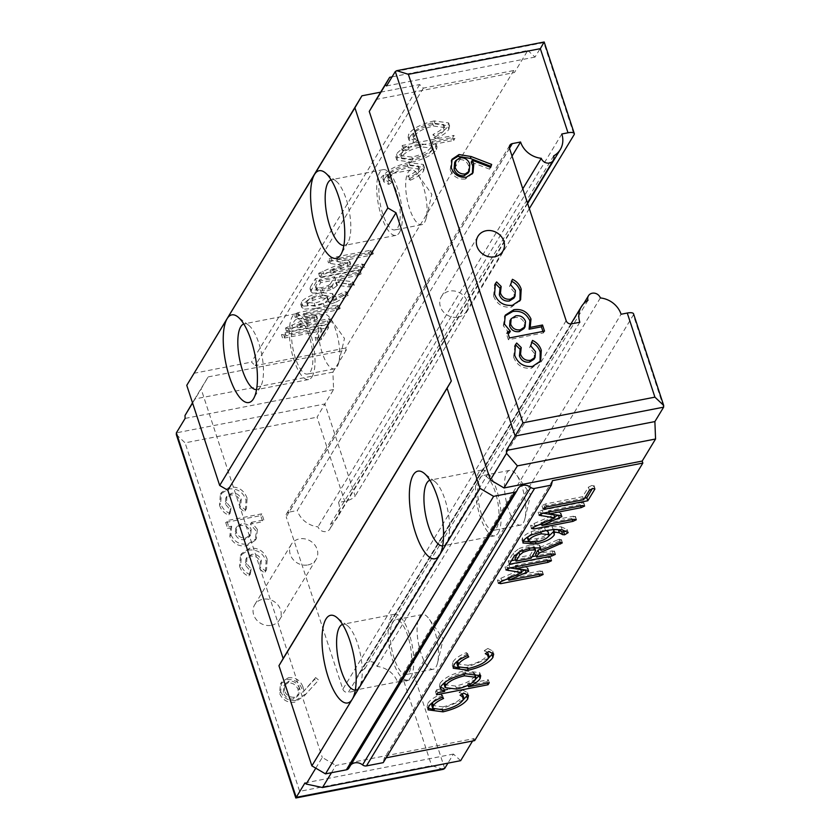 <?xml version="1.0" encoding="UTF-8"?>
<svg xmlns="http://www.w3.org/2000/svg" width="840" height="840" viewBox="0 0 840 840"><rect width="100%" height="100%" fill="white"/><g stroke="black" fill="none" stroke-linecap="round" stroke-linejoin="round"><path stroke-width="0.63" stroke-dasharray="4.2 3.15" d="M553.665 155.904L330.372 524.412A6.699 5.901 -148.8 0 1 329.889 529.011A6.699 5.901 -148.8 0 1 326.13 531.542A6.699 5.901 -148.8 0 1 318.003 526.817A22.323 19.688 -148.8 0 1 297.286 510.521L512.043 156.093M523.351 522.764A27.909 9.44 -101 0 0 524.937 518.595A27.909 9.44 -101 0 0 516.411 474.705A27.909 9.44 -101 0 0 509.796 470.337A27.909 9.44 -101 0 0 506.898 472.689A27.909 9.44 -101 0 0 506.951 504.368A27.909 9.44 -101 0 0 520.454 525.126A27.909 9.44 -101 0 0 523.351 522.764M496.545 527.982A27.909 9.44 -101 0 0 496.493 496.304A27.909 9.44 -101 0 0 482.99 475.545A27.909 9.44 -101 0 0 480.081 477.907A27.909 9.44 -101 0 0 480.144 509.586A27.909 9.44 -101 0 0 493.647 530.334A27.909 9.44 -101 0 0 496.545 527.982M442.659 545.905A33.485 11.329 -101 0 0 443.153 545.843A33.485 11.329 -101 0 0 446.639 543.008A33.485 11.329 -101 0 0 446.733 542.861A33.485 11.329 -101 0 0 447.888 510.804A33.485 11.329 -101 0 0 434.805 481.519A33.485 11.329 -101 0 0 430.374 480.102A33.485 11.329 -101 0 0 429.891 480.228M498.194 532.98A33.485 11.329 -101 0 0 498.131 494.981A33.485 11.329 -101 0 0 481.929 470.075A33.485 11.329 -101 0 0 478.443 472.899A33.485 11.329 -101 0 0 478.506 510.909A33.485 11.329 -101 0 0 494.707 535.815A33.485 11.329 -101 0 0 498.194 532.98M436.002 666.928A27.909 9.44 -101 0 0 437.588 662.76A27.909 9.44 -101 0 0 429.051 618.87A27.909 9.44 -101 0 0 422.447 614.502A27.909 9.44 -101 0 0 419.538 616.854A27.909 9.44 -101 0 0 419.601 648.533A27.909 9.44 -101 0 0 433.104 669.28A27.909 9.44 -101 0 0 436.002 666.928M409.195 672.137A27.909 9.44 -101 0 0 409.143 640.469A27.909 9.44 -101 0 0 395.64 619.71A27.909 9.44 -101 0 0 392.731 622.073A27.909 9.44 -101 0 0 392.784 653.74A27.909 9.44 -101 0 0 406.298 674.499A27.909 9.44 -101 0 0 409.195 672.137M355.31 690.06A33.485 11.329 -101 0 0 355.803 689.997A33.485 11.329 -101 0 0 359.289 687.173A33.485 11.329 -101 0 0 359.383 687.025A33.485 11.329 -101 0 0 360.538 654.969A33.485 11.329 -101 0 0 347.456 625.684A33.485 11.329 -101 0 0 343.024 624.256A33.485 11.329 -101 0 0 342.542 624.383M410.844 677.145A33.485 11.329 -101 0 0 410.781 639.135A33.485 11.329 -101 0 0 394.569 614.229A33.485 11.329 -101 0 0 391.094 617.064A33.485 11.329 -101 0 0 391.156 655.074A33.485 11.329 -101 0 0 407.358 679.98A33.485 11.329 -101 0 0 410.844 677.145M424.578 222.338A27.909 9.44 -101 0 0 426.163 218.169A27.909 9.44 -101 0 0 417.627 174.279A27.909 9.44 -101 0 0 411.022 169.911A27.909 9.44 -101 0 0 408.114 172.274A27.909 9.44 -101 0 0 408.177 203.941A27.909 9.44 -101 0 0 421.68 224.7A27.909 9.44 -101 0 0 424.578 222.338M397.772 227.556A27.909 9.44 -101 0 0 397.719 195.878A27.909 9.44 -101 0 0 384.216 175.13A27.909 9.44 -101 0 0 381.308 177.482A27.909 9.44 -101 0 0 381.37 209.16A27.909 9.44 -101 0 0 394.874 229.908A27.909 9.44 -101 0 0 397.772 227.556M343.885 245.48A33.485 11.329 -101 0 0 344.379 245.417A33.485 11.329 -101 0 0 347.865 242.592A33.485 11.329 -101 0 0 347.959 242.434A33.485 11.329 -101 0 0 349.115 210.378A33.485 11.329 -101 0 0 336.031 181.094A33.485 11.329 -101 0 0 331.601 179.676A33.485 11.329 -101 0 0 331.118 179.802M399.42 232.565A33.485 11.329 -101 0 0 399.357 194.554A33.485 11.329 -101 0 0 383.156 169.649A33.485 11.329 -101 0 0 379.669 172.473A33.485 11.329 -101 0 0 379.733 210.483A33.485 11.329 -101 0 0 395.934 235.389A33.485 11.329 -101 0 0 399.42 232.565M337.229 366.503A27.909 9.44 -101 0 0 338.814 362.334A27.909 9.44 -101 0 0 330.278 318.444A27.909 9.44 -101 0 0 323.673 314.076A27.909 9.44 -101 0 0 320.764 316.428A27.909 9.44 -101 0 0 320.828 348.106A27.909 9.44 -101 0 0 334.331 368.865A27.909 9.44 -101 0 0 337.229 366.503M310.422 371.721A27.909 9.44 -101 0 0 310.369 340.043A27.909 9.44 -101 0 0 296.867 319.284A27.909 9.44 -101 0 0 293.958 321.647A27.909 9.44 -101 0 0 294.01 353.325A27.909 9.44 -101 0 0 307.524 374.073A27.909 9.44 -101 0 0 310.422 371.721M256.536 389.644A33.485 11.329 -101 0 0 257.029 389.582A33.485 11.329 -101 0 0 260.516 386.747A33.485 11.329 -101 0 0 260.61 386.6A33.485 11.329 -101 0 0 261.765 354.543A33.485 11.329 -101 0 0 248.672 325.258A33.485 11.329 -101 0 0 244.251 323.841A33.485 11.329 -101 0 0 243.768 323.967M312.07 376.719A33.485 11.329 -101 0 0 312.007 338.719A33.485 11.329 -101 0 0 295.796 313.814A33.485 11.329 -101 0 0 292.32 316.638A33.485 11.329 -101 0 0 292.383 354.648A33.485 11.329 -101 0 0 308.584 379.554A33.485 11.329 -101 0 0 312.07 376.719M271.394 625.296A14.511 12.789 31.2 0 0 279.52 619.794A14.511 12.789 31.2 0 0 277.925 604.968A14.511 12.789 31.2 0 0 262.836 599.256A14.511 12.789 31.2 0 0 254.698 604.758A14.511 12.789 31.2 0 0 256.305 619.584A14.511 12.789 31.2 0 0 271.394 625.296M307.976 564.932A14.511 12.789 31.2 0 0 316.103 559.429A14.511 12.789 31.2 0 0 314.506 544.603A14.511 12.789 31.2 0 0 299.407 538.892A14.511 12.789 31.2 0 0 291.281 544.394A14.511 12.789 31.2 0 0 292.877 559.22A14.511 12.789 31.2 0 0 307.976 564.932M458.105 317.153A14.511 12.789 31.2 0 0 466.231 311.651A14.511 12.789 31.2 0 0 464.636 296.825A14.511 12.789 31.2 0 0 449.547 291.113A14.511 12.789 31.2 0 0 441.409 296.615A14.511 12.789 31.2 0 0 443.016 311.441A14.511 12.789 31.2 0 0 458.105 317.153M392.07 76.86L527.814 50.463L514.437 72.534L376.278 99.404M331.485 772.706L335.874 765.461L474.033 738.591L474.695 740.597M472.574 741.006L474.033 738.591M315.777 768.17L322.266 757.449L335.874 765.461M444.696 768.474L414.404 676.347A8.925 2.94 -18.2 0 1 403.977 681.555L397.793 682.752L621.075 314.244M561.813 133.99L338.52 502.499L344.715 501.302A8.925 2.94 161.8 0 0 355.142 496.094L324.849 403.956L317.058 417.175L344.715 501.302M338.52 502.499A22.323 19.688 -148.8 0 1 336.998 518.081A22.323 19.688 -148.8 0 1 330.372 524.412M509.481 148.302L289.034 512.127L297.286 510.521M289.034 512.127A4.463 3.938 31.2 0 0 286.534 513.817A4.463 3.938 31.2 0 0 286.23 516.936L509.513 148.417M566.15 320.659L342.856 689.178L286.23 516.936M342.856 689.178A4.463 3.938 31.2 0 0 348.296 692.38L571.589 323.862M579.831 322.256L356.548 690.774L348.296 692.38M356.548 690.774A22.323 19.688 -148.8 0 1 358.071 675.192A22.323 19.688 -148.8 0 1 364.697 668.861A6.699 5.901 -148.8 0 1 365.18 664.272A6.699 5.901 -148.8 0 1 371.459 661.731A6.699 5.901 -148.8 0 1 377.076 666.456A22.323 19.688 -148.8 0 1 397.793 682.752M239.642 566.37C241.143 571.032 244.262 574.392 248.987 576.44L250.194 570.822L245.49 565.257L245.879 559.188L250.53 556.164C255.255 555.618 258.489 557.571 260.211 562.044L259.591 568.859L264.505 572.953L265.43 571.62L266.102 561.025C263.004 552.899 257.124 549.245 248.483 550.063L240.492 555.376L239.642 566.37L240.734 564.564C242.235 569.236 245.353 572.586 250.078 574.634L248.987 576.44M250.078 574.634L251.286 569.016L246.582 563.451L246.971 557.393L251.622 554.369C256.347 553.812 259.581 555.765 261.303 560.238L260.957 566.622L259.591 568.859L260.684 567.053L265.598 571.148L264.505 572.953M219.544 505.26C221.056 509.922 224.175 513.282 228.9 515.319L230.097 509.702L225.404 504.147L225.792 498.078L230.433 495.054C235.168 494.498 238.392 496.461 240.125 500.923L239.495 507.749L244.409 511.844L245.343 510.51L246.005 499.916C242.907 491.788 237.038 488.135 228.396 488.954L220.395 494.267L219.544 505.26L220.637 503.454C222.149 508.116 225.267 511.476 229.992 513.524L228.9 515.319M229.992 513.524L231.189 507.906L226.496 502.341L226.884 496.272L231.525 493.248C236.261 492.702 239.484 494.655 241.216 499.128L240.859 505.512L239.495 507.749L240.587 505.943L245.501 510.038L244.409 511.844M225.677 522.448L227.692 528.559L230.58 528.003L229.845 536.55C233.268 543.869 238.991 546.924 247.002 545.706L255.287 540.309L256.295 531.216L250.415 524.139L262.741 521.745L260.736 515.634L225.677 522.448L226.769 520.653L228.785 526.764L227.692 528.559M304.185 695.972L317.247 681.618L314.548 679.392L302.757 692.349L301.791 688.506C299.082 681.923 294.2 678.951 287.165 679.602L280.403 684.065L279.573 693.284C282.408 699.972 287.438 702.965 294.651 702.24L304.185 695.972L317.247 681.618M529.316 208.635L355.142 496.094M380.667 92.159L419.664 84.567L423.36 88.116L513.776 70.529L514.437 72.534M552.426 480.669L384.279 758.184L383.219 762.647M386.148 757.817L384.279 758.184M285.526 328.031L286.44 331.359L285.526 328.031L288.131 328.524L327.432 320.88L330.95 318.854L331.832 322.287L330.844 319.284L328.734 318.759L296.909 324.954L313.824 317.667L316.649 315.483L317.541 318.938L315.609 315.01L303.629 313.383L335.78 307.135L339.276 305.109L340.147 308.553L339.161 305.55L337.06 305.014L298.053 312.606L294.431 314.296L295.334 317.656L294.431 314.296L309.561 317.331L285.526 328.031M310.443 286.902L310.034 288.792L311.546 290.073L320.334 289.853L332.031 285.81L336.452 282.345L349.786 284.119L353.178 282.429L352.527 281.788L337.754 279.709L340.158 275.741L356.717 272.517L360.255 270.491L361.137 273.924L360.15 270.921L357.945 270.417L315.42 278.681L310.443 286.902L311.43 289.905L311.02 291.795L312.532 293.087L311.546 290.073M312.532 293.087L321.321 292.856L333.029 288.813L337.439 285.348L350.774 287.123L354.165 285.432L352.527 281.788L353.514 284.792L338.741 282.713L337.754 279.709M408.954 162.509C396.123 165.553 387.66 169.901 383.565 175.581L382.904 178.92L387.828 181.398L391.262 179.235L387.681 177.198L388.28 174.531C391.293 170.247 397.645 166.94 407.316 164.619L418.593 166.162L418.016 168.756C416.493 171.213 413.081 173.639 407.788 176.022L409.3 177.219C416.346 174.174 420.808 171.045 422.667 167.832L423.413 164.483L408.954 162.509L409.941 165.512C397.11 168.556 388.647 172.914 384.552 178.584L383.565 175.581M434.154 120.929C421.312 123.963 412.85 128.321 408.765 133.99L408.104 137.34L413.028 139.808L416.462 137.655L412.881 135.608L413.48 132.941C416.493 128.667 422.846 125.36 432.516 123.029L443.793 124.572L443.216 127.176C441.693 129.633 438.281 132.048 432.978 134.442L434.501 135.639C441.546 132.594 445.998 129.455 447.856 126.242L448.613 122.903L434.154 120.929L435.141 123.931C422.31 126.966 413.837 131.323 409.752 136.994L408.765 133.99M513.776 70.529L345.629 348.044L346.29 350.049L208.131 376.919L201.107 388.931L322.266 757.449M423.36 88.116L255.213 365.631L345.629 348.044M452.739 137.434L453.957 135.418L402.413 145.446L401.184 147.462L408.156 146.108C402.056 148.754 398.171 151.463 396.491 154.245L395.861 157.143L410.644 159.128C422.909 156.314 431.183 152.177 435.445 146.727L436.055 143.923L432.033 141.466L452.739 137.434L453.726 140.448L454.955 138.422L453.957 135.418M318.675 273.315L319.589 276.654L318.675 273.315L321.29 273.808L360.581 266.165L364.098 264.138L364.98 267.582L363.993 264.569L361.882 264.054L330.057 270.239L346.983 262.962L349.808 260.767L350.69 264.222L348.757 260.295L336.777 258.678L368.928 252.42L372.425 250.404L373.296 253.848L372.309 250.845L370.209 250.309L331.202 257.891L327.579 259.591L328.482 262.952L327.579 259.591L342.709 262.615L318.675 273.315M303.681 306.117L315.137 305.319L323.306 303.303L335.055 299.072L347.308 291.879L348.222 295.229L347.235 292.226L345.051 291.648L328.188 299.764L332.062 296.142L332.693 293.601L321.416 292.677C311.735 294.588 305.036 297.685 301.319 301.969L300.741 304.416L303.681 306.117L304.668 309.12L316.123 308.322L315.137 305.319M315.137 337.281L315.987 340.82L315.137 337.281L317.111 337.953L320.565 336.252L327.642 324.566L285.149 332.829L281.526 334.877L282.513 337.88L281.631 334.457L283.878 334.95L320.911 327.747L315.137 337.281M527.814 50.463L535.038 57.068L544.183 42M346.29 350.049L332.913 372.12L333.585 389.54L324.849 403.956L176.379 432.831M414.404 676.347L633.328 315.042L663.621 407.169M460.656 760.673L453.432 754.058L447.93 763.14M419.664 84.567L251.517 362.082L255.213 365.631M193.778 373.317L251.517 362.082M517.314 489.983L349.156 767.498A8.925 7.875 -148.8 0 1 349.755 766.238A8.925 7.875 -148.8 0 1 350.816 764.894M349.156 767.498A4.463 3.938 -148.8 0 1 348.863 768.127M409.752 136.994L409.091 140.343L414.015 142.821L413.028 139.808M414.015 142.821L417.449 140.658L416.462 137.655M417.449 140.658L413.868 138.611L414.467 135.954L413.48 132.941M414.467 135.954C417.48 131.67 423.832 128.363 433.503 126.032L432.516 123.029M433.503 126.032L444.78 127.575L444.203 130.179L443.216 127.176M444.203 130.179C442.68 132.636 439.268 135.051 433.965 137.445L432.978 134.442M433.965 137.445L435.488 138.642L434.501 135.639M435.488 138.642C442.533 135.597 446.985 132.468 448.844 129.245L447.856 126.242M448.844 129.245L449.6 125.906L435.141 123.931M454.955 138.422L403.399 148.449L402.413 145.446M403.399 148.449L402.171 150.465L401.184 147.462M402.171 150.465L409.143 149.111L408.156 146.108M409.143 149.111C403.043 151.757 399.157 154.466 397.478 157.248L396.491 154.245M397.478 157.248L396.848 160.146L411.632 162.131L410.644 159.128M411.632 162.131C423.895 159.316 432.169 155.179 436.443 149.73L435.445 146.727M436.443 149.73L437.042 146.927L433.02 144.47L432.033 141.466M433.02 144.47L453.726 140.448M431.844 150.581C428.568 154.728 422.257 157.899 412.913 160.104L401.646 158.592L402.119 156.334C405.3 152.135 411.621 148.953 421.092 146.79L432.306 148.271L431.844 150.581L430.857 147.578C427.581 151.725 421.27 154.896 411.915 157.101L400.659 155.589L401.131 153.332C404.313 149.132 410.634 145.95 420.105 143.787L431.319 145.268L430.857 147.578M412.913 160.104L411.915 157.101M402.119 156.334L401.131 153.332M421.092 146.79L420.105 143.787M384.552 178.584L383.891 181.934L388.815 184.401L387.828 181.398M388.815 184.401L392.249 182.238L391.262 179.235M392.249 182.238L388.668 180.201L389.267 177.534L388.28 174.531M389.267 177.534C392.291 173.25 398.632 169.942 408.303 167.622L407.316 164.619M408.303 167.622L419.58 169.166L419.003 171.759L418.016 168.756M419.003 171.759C417.48 174.216 414.068 176.642 408.776 179.025L407.788 176.022M408.776 179.025L410.288 180.222L409.3 177.219M410.288 180.222C417.344 177.177 421.796 174.048 423.654 170.835L422.667 167.832M423.654 170.835L424.41 167.486L409.941 165.512M322.276 276.812L361.568 269.178L364.98 267.582L362.87 267.057L331.044 273.242L350.69 264.222L349.745 263.298L337.764 261.681L369.915 255.423L373.296 253.848L371.196 253.312L332.189 260.894L328.566 262.595L330.341 263.456L343.697 265.618L319.662 276.318L322.276 276.812L321.29 273.808M361.568 269.178L360.581 266.165M362.87 267.057L361.882 264.054M331.044 273.242L330.057 270.239M347.97 265.965L346.983 262.962M349.745 263.298L348.757 260.295M337.764 261.681L336.777 258.678M369.915 255.423L368.928 252.42M371.196 253.312L370.209 250.309M332.189 260.894L331.202 257.891M330.341 263.456L329.354 260.453M343.697 265.618L342.709 262.615M323.768 274.197L322.781 271.194M321.321 292.856L320.334 289.853M333.029 288.813L332.031 285.81M336.924 285.705L335.937 282.702M337.439 285.348L336.452 282.345M349.44 287.06L348.453 284.056M350.774 287.123L349.786 284.119M354.165 285.432L353.514 284.792L354.165 285.432M338.741 282.713L341.145 278.744L340.158 275.741M341.145 278.744L357.704 275.52L356.717 272.517M357.704 275.52L361.137 273.924L358.932 273.42L357.945 270.417M358.932 273.42L316.407 281.683L315.42 278.681M316.407 281.683L311.43 289.905M331.317 287.028L329.06 288.645L322.644 290.735L317.415 290.861L316.586 290.136L320.576 282.744L335.695 279.804L331.317 287.028L330.33 284.025L328.072 285.642L321.657 287.731L316.428 287.858L315.599 287.133L315.861 285.894L319.589 279.741L334.709 276.801L330.33 284.025M329.06 288.645L328.072 285.642M322.644 290.735L321.657 287.731M335.695 279.804L334.709 276.801M320.576 282.744L319.589 279.741M316.848 288.897L315.861 285.894M317.415 290.861L316.428 287.858M316.123 308.322L324.293 306.306L323.306 303.303M324.293 306.306L336.042 302.075L335.055 299.072M336.042 302.075L347.498 295.869L346.51 292.866M347.498 295.869L348.222 295.229L346.038 294.651L345.051 291.648M346.038 294.651L343.403 295.669L342.416 292.667M343.403 295.669L336.745 299.407L335.758 296.405M336.745 299.407L329.175 302.768L328.188 299.764M329.175 302.768L333.05 299.145L332.062 296.142M333.05 299.145L333.68 296.604L322.403 295.68L321.416 292.677M322.403 295.68C312.721 297.591 306.022 300.689 302.306 304.973L301.319 301.969M302.306 304.973L301.728 307.419L304.668 309.12M321.121 297.791L327.989 298.694L327.716 300.017C325.5 302.746 321.321 304.794 315.179 306.169L307.514 305.204L307.839 303.765L312.974 300.29L321.121 297.791L320.135 294.788L327.002 295.691L326.729 297.014C324.513 299.744 320.334 301.791 314.192 303.167L306.526 302.201L306.852 300.762L311.987 297.286L320.135 294.788M327.716 300.017L326.729 297.014M315.179 306.169L314.192 303.167M312.974 300.29L311.987 297.286M307.839 303.765L306.852 300.762M289.128 331.527L328.419 323.883L331.832 322.287L329.721 321.762L297.895 327.957L317.541 318.938L316.596 318.014L304.616 316.386L336.767 310.139L340.147 308.553L338.048 308.018L299.04 315.609L295.418 317.3L297.192 318.171L310.548 320.334L286.514 331.034L289.128 331.527L288.131 328.524M328.419 323.883L327.432 320.88M329.721 321.762L328.734 318.759M297.895 327.957L296.909 324.954M314.811 320.67L313.824 317.667M316.596 318.014L315.609 315.01M304.616 316.386L303.629 313.383M336.767 310.139L335.78 307.135M338.048 308.018L337.06 305.014M299.04 315.609L298.053 312.606M297.192 318.171L296.205 315.168M310.548 320.334L309.561 317.331M290.619 328.902L289.632 325.899M318.098 340.956L321.552 339.255L328.629 327.569L286.135 335.832L282.618 337.47L284.865 337.953L321.899 330.75L316.123 340.284L318.098 340.956L317.111 337.953M321.552 339.255L320.565 336.252M328.629 327.569L327.642 324.566M286.135 335.832L285.149 332.829M284.865 337.953L283.878 334.95M321.899 330.75L320.911 327.747M428.054 708.162L427.088 706.839L427.812 703.479L428.799 706.482M427.812 703.479C429.713 700.266 434.185 697.179 441.21 694.218L442.197 697.231M441.21 694.218L442.596 695.447L443.583 698.45M442.596 695.447C437.231 697.83 433.818 700.255 432.348 702.723M431.76 705.337L442.848 706.892L443.835 709.905M442.848 706.892C452.624 704.561 459.039 701.232 462.105 696.927L463.092 699.93M462.105 696.927L462.661 694.344M462.399 693.829L459.113 692.234L460.1 695.236M459.113 692.234L462.683 690.05L463.669 693.053M462.683 690.05L467.492 692.611L467.502 694.302M463.06 699.972L442.04 708.834L442.47 710.147M442.04 708.834L433.955 709.643M475.64 679.161L467.565 683.75L488.271 679.718L487.043 681.744L487.483 683.067M487.043 681.744L468.111 685.419M467.45 685.556L447.678 689.399M444.245 690.071L435.488 691.772L436.485 694.775M435.488 691.772L436.716 689.745L437.703 692.748M436.716 689.745L443.688 688.391M440.507 687.393L439.457 686.133L440.087 683.225L441.074 686.227M440.087 683.225C444.286 677.796 452.498 673.649 464.719 670.803L465.717 673.806M464.719 670.803L479.745 672.693L479.682 674.384M467.565 683.75L468.058 685.251M488.271 679.718L489.258 682.721M444.192 684.642L455.637 686.07C465.034 683.907 471.314 680.726 474.464 676.525L474.905 674.331M473.519 672.956L463.554 672.808C454.167 675.014 447.888 678.195 444.707 682.343L444.56 682.595M463.554 672.808L463.995 674.163M474.464 676.525L475.451 679.529M455.637 686.07L456.624 689.073M453.254 666.582L452.277 665.249L453.012 661.889L453.999 664.892M453.012 661.889C454.913 658.686 459.375 655.599 466.41 652.638L467.397 655.641M466.41 652.638L467.786 653.867L468.772 656.87M467.786 653.867C462.431 656.25 459.018 658.675 457.548 661.143M456.96 663.758L468.048 665.312L469.035 668.315M468.048 665.312C477.824 662.97 484.239 659.652 487.294 655.347L488.292 658.35M487.294 655.347L487.862 652.764M487.599 652.239L484.312 650.654L485.3 653.657M484.312 650.654L487.882 648.459L488.87 651.462M487.882 648.459L492.692 651.021L492.692 652.712M488.261 658.381L467.24 667.254L467.67 668.556M467.24 667.254L459.155 668.052M509.828 567.913L505.05 566.654L509.04 564.879L510.027 567.882M509.04 564.879L548.331 557.235L549.328 560.238M548.331 557.235L550.462 557.75L551.24 560.091M551.565 560.322L550.578 557.319L547.071 559.346L547.481 560.595M547.071 559.346L515.256 565.53L515.666 566.779M515.256 565.53L526.691 567.294L527.678 570.297M526.691 567.294L528.465 570.497M528.832 570.832L527.846 567.829L525.305 569.929M521.43 571.515L507.875 577.227L508.284 578.476M507.875 577.227L540.025 570.969L541.013 573.972M540.025 570.969L542.147 571.484L542.924 573.836M543.239 574.056L542.251 571.053L538.745 573.09L539.154 574.34M538.745 573.09L508.452 578.981M506.058 579.442L499.737 580.671L500.157 581.952M499.737 580.671L497.469 580.125L498.456 583.128M498.341 583.579L497.469 580.125L500.913 578.246L501.9 581.249M500.913 578.246L520.811 569.615M507.339 567.536L507.675 568.575M505.974 569.972L504.987 566.958L506.037 569.657M511.487 560.669L508.305 561.288L513.282 553.067L519.036 548.551L520.034 551.565M519.036 548.551L529.872 544.971L530.859 547.974M529.872 544.971L539.133 544.94L540.12 547.942M539.133 544.94L540.036 545.916L540.057 547.911M539.816 547.155L540.96 550.379M539.973 547.375L557.54 539.91L558.526 542.913M557.54 539.91L559.325 539.238L560.312 542.241M559.325 539.238L561.288 539.889L562.075 542.294M562.349 542.556L561.361 539.553L559.587 540.992L560.018 542.315M559.587 540.992L540.456 549.108M535.595 554.117L552.153 550.893L553.14 553.896M552.153 550.893L554.305 551.408L555.082 553.76M555.398 553.99L554.411 550.988L550.82 553.014L551.229 554.264M550.82 553.014L536.172 555.87M532.045 556.668L515.603 559.871M508.305 561.288L509.292 564.291M513.282 553.067L514.269 556.07M515.025 558.117L530.145 555.177L534.524 547.942L533.894 546.893L528.623 547.071L522.176 549.224L518.48 552.405M535.51 550.946L534.082 547.46M528.623 547.071L529.043 548.352M530.145 555.177L531.132 558.18M522.176 549.224L522.564 550.41M523.288 541.202L521.955 539.984L522.406 537.999C523.604 535.878 526.502 533.778 531.101 531.699L544.52 527.667L545.517 530.67M544.52 527.667L552.101 526.617L553.087 529.62M552.101 526.617L561.183 526.795L562.17 529.798M561.183 526.795L567.178 529.61L568.166 532.613M565.929 531.038L567.178 529.61L567.998 532.466M556.784 529.452L553.434 528.948L553.644 529.578M553.434 528.948L553.928 530.45M527.531 538.199L529.494 539.238L536.393 538.808C542.031 537.485 545.832 535.584 547.806 533.075L548.793 536.077L535.111 540.918L535.5 542.125M535.111 540.918L528.99 541.758M522.406 537.999L523.394 541.002M531.101 531.699L532.098 534.702M546.221 530.534L540.383 530.796C534.156 532.224 529.946 534.324 527.762 537.096M547.806 533.075L548.111 531.71M540.383 530.796L540.698 531.762M536.393 538.808L537.38 541.811M529.494 539.238L530.481 542.241M542.986 513.208L538.199 511.938L542.188 510.163L543.175 513.167M542.188 510.163L581.49 502.519L582.477 505.523M581.49 502.519L583.611 503.044L584.388 505.386M584.714 505.606L583.726 502.604L580.22 504.63L580.639 505.88M580.22 504.63L548.404 510.825L548.814 512.075M548.404 510.825L559.839 512.589L560.826 515.592M559.839 512.589L561.624 515.781M561.981 516.117L560.994 513.114L558.453 515.225M554.578 516.799L541.023 522.512L541.433 523.772M541.023 522.512L573.174 516.264L574.161 519.267M573.174 516.264L575.295 516.768L576.072 519.131M576.387 519.351L575.4 516.348L571.893 518.375L572.303 519.624M571.893 518.375L541.601 524.265M539.207 524.738L532.885 525.966L533.306 527.236M532.885 525.966L530.618 525.409L531.605 528.413M531.489 528.875L530.618 525.409L534.062 523.53L535.048 526.533M534.062 523.53L553.959 514.899M540.488 512.82L540.824 513.86M539.123 515.256L538.135 512.253L539.186 514.941M584.556 498.194L544.32 506.016L542.094 505.512L545.611 503.906L582.655 496.703L588.43 487.158L591.853 485.447L592.841 488.45M591.853 485.447L593.891 486.077L594.625 488.313M595.014 488.576L594.027 485.572L592.4 488.544M544.32 506.016L544.772 507.392M542.986 508.935L541.989 505.932L543.091 508.515M545.611 503.906L546.599 506.909M582.655 496.703L583.643 499.706M588.43 487.158L589.418 490.161M192.57 403.022L201.107 388.931M332.913 372.12L194.754 398.99L208.131 376.919M194.754 398.99L192.507 402.801M633.559 313.856A8.925 2.94 -18.2 0 1 633.328 315.042M587.99 300.353L364.697 668.861M600.359 297.938L377.076 666.456M522.795 188.822L318.003 526.817M540.089 361.798L531.468 368.225C522.784 368.981 516.831 365.284 513.607 357.116L514.7 355.31M513.607 357.116L514.941 345.681M533.999 359.226L534.387 353.399L535.479 351.593M534.387 353.399L529.62 347.624L530.712 345.828M529.62 347.624L532.508 340.421M531.468 368.225L532.56 366.419M542.945 331.433L543.428 332.923L508.379 339.738L509.471 337.943M508.379 339.738L506.363 333.627L507.455 331.832M506.363 333.627L507.948 333.322M509.25 333.07L503.318 325.815L504.409 324.009M503.318 325.815L504.808 316.06M543.428 332.923L544.52 331.118M523.992 328.577L524.433 323.117C522.553 318.843 519.298 317.006 514.678 317.615L510.069 320.565M514.678 317.615L515.77 315.819M524.433 323.117L525.514 321.31M519.992 300.689L511.371 307.115C502.698 307.87 496.745 304.164 493.521 295.995L494.613 294.2M493.521 295.995L494.844 284.56M513.912 298.116L514.29 292.288L515.382 290.483M514.29 292.288L509.523 286.514L510.615 284.718M509.523 286.514L512.41 279.31M511.371 307.115L512.463 305.308M490.235 167.213L489.562 169.176L490.655 167.381M489.562 169.176L471.188 162.089M472.416 173.67L465.35 179.004L466.442 177.198M465.35 179.004C458.062 179.676 453.022 176.589 450.209 169.743L451.3 167.937M450.209 169.743L451.553 160.167M468.143 173.019L468.709 165.963C466.977 161.343 463.659 159.222 458.776 159.632L454.661 162.435M468.709 165.963L469.802 164.167M458.776 159.632L459.869 157.826M231.189 507.906L230.097 509.702M226.496 502.341L225.404 504.147M231.525 493.248L230.433 495.054M241.216 499.128L240.125 500.923M245.501 510.038L246.435 508.715L247.097 498.11L246.005 499.916M247.097 498.11C243.999 489.993 238.13 486.329 229.488 487.148L228.396 488.954M229.488 487.148L221.487 492.471L220.637 503.454M228.785 526.764L231.672 526.197L230.58 528.003M231.672 526.197L230.937 534.755L229.845 536.55M230.937 534.755C234.36 542.062 240.083 545.118 248.094 543.9L247.002 545.706M248.094 543.9L256.378 538.503L257.387 529.41L256.295 531.216M257.387 529.41L251.507 522.344L250.415 524.139M251.507 522.344L263.834 519.939L262.741 521.745M263.834 519.939L261.828 513.828L260.736 515.634M261.828 513.828L226.769 520.653M251.171 529.41L250.677 534.786L245.994 537.81C241.374 538.419 238.161 536.582 236.345 532.298L236.775 526.774L241.374 523.845C246.057 523.194 249.322 525.053 251.171 529.41L250.078 531.216L249.585 536.592L244.902 539.616C240.282 540.225 237.069 538.377 235.253 534.093L235.683 528.581L240.282 525.651C244.965 525 248.231 526.848 250.078 531.216M245.994 537.81L244.902 539.616M236.345 532.298L235.253 534.093M241.374 523.845L240.282 525.651M251.286 569.016L250.194 570.822M246.582 563.451L245.49 565.257M251.622 554.369L250.53 556.164M261.303 560.238L260.211 562.044M265.598 571.148L266.522 569.825L267.194 559.22L266.102 561.025M267.194 559.22C264.096 551.103 258.216 547.449 249.575 548.258L248.483 550.063M249.575 548.258L241.584 553.581L240.734 564.564M318.339 679.812L315.641 677.586L314.548 679.392M315.641 677.586L302.757 692.349M303.849 690.543L302.883 686.7L301.791 688.506M302.883 686.7C300.174 680.117 295.292 677.145 288.256 677.796L287.165 679.602M288.256 677.796L281.494 682.259L280.665 691.477L279.573 693.284M280.665 691.477C283.5 698.177 288.53 701.159 295.743 700.434L294.651 702.24M295.743 700.434L305.277 694.166M284.413 690.575L285.002 683.886L289.139 681.072C294.147 680.915 297.518 683.246 299.271 688.044L298.893 694.228L294.452 697.242C289.538 697.473 286.188 695.258 284.413 690.575L283.322 692.38L283.909 685.692L288.046 682.868C293.055 682.721 296.436 685.041 298.179 689.84L297.801 696.034L293.36 699.048C288.445 699.279 285.096 697.053 283.322 692.38M289.139 681.072L288.046 682.868M299.271 688.044L298.179 689.84M294.452 697.242L293.36 699.048M304.962 782.933L453.432 754.058M333.585 389.54L185.115 418.415M386.568 85.942L535.038 57.068M176.316 434.553L185.084 442.848L317.058 417.175M296.226 797.349L299.659 791.332L185.084 442.848M443.247 769.325L431.634 765.671L299.659 791.332M403.977 681.555L431.634 765.671M395.304 71.526L543.774 42.651L574.067 134.778M527.447 202.954L329.889 529.011M524.937 518.595L530.618 494.718L516.411 474.705M509.796 470.337L482.99 475.545M481.929 470.075L430.374 480.102M434.805 481.519L423.832 473.036M446.733 542.861L439.74 554.831M437.588 662.76L443.257 638.883L429.051 618.87M422.447 614.502L395.64 619.71M394.569 614.229L343.024 624.256M347.456 625.684L336.483 617.2M359.383 687.025L352.391 698.996M426.163 218.169L431.834 194.292L417.627 174.279M411.022 169.911L384.216 175.13M383.156 169.649L331.601 179.676M336.031 181.094L325.059 172.62M347.959 242.434L340.967 254.405M338.814 362.334L344.484 338.457L330.278 318.444M323.673 314.076L296.867 319.284M295.796 313.814L244.251 323.841M248.672 325.258L237.709 316.774M260.61 386.6L253.617 398.57M316.103 559.429L279.52 619.794M466.231 311.651L502.814 251.286M408.104 137.34L409.091 140.343M412.881 135.608L413.868 138.611M443.793 124.572L444.78 127.575M448.613 122.903L449.6 125.906M395.861 157.143L396.848 160.146M436.055 143.923L437.042 146.927M400.659 155.589L401.646 158.592M431.319 145.268L432.306 148.271M382.904 178.92L383.891 181.934M387.681 177.198L388.668 180.201M418.593 166.162L419.58 169.166M423.413 164.483L424.41 167.486M353.241 282.104L354.228 285.106M310.034 288.792L311.02 291.795M315.599 287.133L316.586 290.136M332.693 293.601L333.68 296.604M300.741 304.416L301.728 307.419M327.002 295.691L327.989 298.694M306.526 302.201L307.514 305.204M468.479 695.615L467.492 692.611M428.075 709.842L427.088 706.839M440.444 689.136L439.457 686.133M480.732 675.696L479.745 672.693M493.679 654.024L492.692 651.021M453.264 668.251L452.277 665.249M541.023 548.919L540.036 545.916M568.271 532.781L567.284 529.778M554.851 532.602L553.865 529.599M522.942 542.986L521.955 539.984M441.409 296.615L477.992 236.24M291.281 544.394L254.698 604.758M308.584 379.554L257.029 389.582M334.331 368.865L307.524 374.073M395.934 235.389L344.379 245.417M421.68 224.7L394.874 229.908M407.358 679.98L355.803 689.997M433.104 669.28L406.298 674.499M494.707 535.815L443.153 545.843M520.454 525.126L493.647 530.334M570.906 323.946L358.071 675.192M583.684 303.66L365.18 664.272M527.615 203.48L336.998 518.081M515.434 344.747L514.343 346.542M540.687 360.906L539.595 362.712M505.312 315.137L504.221 316.932M495.348 283.637L494.256 285.432M520.601 299.796L519.509 301.592M473.015 172.788L471.923 174.594M452.046 159.233L450.954 161.038M225.792 498.078L226.884 496.272M245.343 510.51L246.435 508.715M220.395 494.267L221.487 492.471M255.287 540.309L256.378 538.503M249.585 536.592L250.677 534.786M235.683 528.581L236.775 526.774M245.879 559.188L246.971 557.393M265.43 571.62L266.522 569.825M240.492 555.376L241.584 553.581M280.403 684.065L281.494 682.259M283.909 685.692L285.002 683.886M297.801 696.034L298.893 694.228M286.534 513.817L509.817 145.299M517.913 488.723L349.755 766.238"/><path stroke-width="1.26" d="M529.316 208.635L574.067 134.778A8.925 2.94 161.8 0 0 574.298 133.602A8.925 2.94 161.8 0 0 567.998 132.783L561.813 133.99A22.323 19.688 -148.8 0 1 560.291 149.562A22.323 19.688 -148.8 0 1 553.665 155.904A6.699 5.901 -148.8 0 1 553.172 160.493A6.699 5.901 -148.8 0 1 549.423 163.034A6.699 5.901 -148.8 0 1 541.286 158.309A22.323 19.688 -148.8 0 1 520.569 142.002L512.327 143.609L509.481 148.302M429.891 480.228A33.485 11.329 -101 0 0 426.888 482.927A33.485 11.329 -101 0 0 426.772 520.233A33.485 11.329 -101 0 0 442.659 545.905M514.51 492.303A4.463 3.938 31.2 0 0 517.01 490.613L348.863 768.127A4.463 3.938 -148.8 0 1 346.364 769.818L514.51 492.303L493.626 496.367L480.029 488.355L439.625 555.03A44.646 15.11 -101 0 0 439.74 554.831A44.646 15.11 -101 0 0 441.284 512.085A44.646 15.11 -101 0 0 423.832 473.036A44.646 15.11 -101 0 0 413.28 474.915A44.646 15.11 -101 0 0 415.538 532.99A44.646 15.11 -101 0 0 439.625 555.03L352.275 699.195A44.646 15.11 -101 0 0 352.391 698.996A44.646 15.11 -101 0 0 353.934 656.25A44.646 15.11 -101 0 0 336.483 617.2A44.646 15.11 -101 0 0 325.931 619.08A44.646 15.11 -101 0 0 328.188 677.155A44.646 15.11 -101 0 0 352.275 699.195L311.871 765.87L278.954 665.721L283.164 658.518L227.85 490.277L219.681 485.468L186.764 385.329L361.925 95.802L380.667 92.159M342.542 624.383A33.485 11.329 -101 0 0 339.538 627.091A33.485 11.329 -101 0 0 339.423 664.398A33.485 11.329 -101 0 0 355.31 690.06M331.118 179.802A33.485 11.329 -101 0 0 328.115 182.501A33.485 11.329 -101 0 0 327.999 219.807A33.485 11.329 -101 0 0 343.885 245.48M480.029 488.355L447.101 388.217L451.311 381.003L395.997 212.762L387.839 207.963L354.911 107.814L314.506 174.489A44.646 15.11 -101 0 0 316.764 232.575A44.646 15.11 -101 0 0 340.851 254.604A44.646 15.11 -101 0 0 340.967 254.405A44.646 15.11 -101 0 0 342.51 211.669A44.646 15.11 -101 0 0 325.059 172.62A44.646 15.11 -101 0 0 314.506 174.489L186.764 385.329M243.768 323.967A33.485 11.329 -101 0 0 240.765 326.666A33.485 11.329 -101 0 0 240.65 363.972A33.485 11.329 -101 0 0 256.536 389.644M253.502 398.769A44.646 15.11 -101 0 0 253.617 398.57A44.646 15.11 -101 0 0 255.161 355.824A44.646 15.11 -101 0 0 237.709 316.774A44.646 15.11 -101 0 0 227.157 318.654A44.646 15.11 -101 0 0 229.415 376.73A44.646 15.11 -101 0 0 253.502 398.769M494.687 256.778A14.511 12.789 31.2 0 0 502.814 251.286A14.511 12.789 31.2 0 0 501.218 236.45A14.511 12.789 31.2 0 0 486.119 230.748A14.511 12.789 31.2 0 0 477.992 236.24A14.511 12.789 31.2 0 0 479.588 251.076A14.511 12.789 31.2 0 0 494.687 256.778M346.364 769.818L325.479 773.871L311.871 765.87M493.626 496.367L325.479 773.871M512.327 143.609A4.463 3.938 -148.8 0 0 509.817 145.299A4.463 3.938 -148.8 0 0 509.513 148.417L566.15 320.659A4.463 3.938 -148.8 0 0 571.589 323.862L579.831 322.256A22.323 19.688 -148.8 0 1 581.364 306.684A22.323 19.688 -148.8 0 1 587.99 300.353A6.699 5.901 -148.8 0 1 588.473 295.754A6.699 5.901 -148.8 0 1 594.751 293.213A6.699 5.901 -148.8 0 1 600.359 297.938A22.323 19.688 -148.8 0 1 621.075 314.244L627.26 313.036A8.925 2.94 -18.2 0 1 633.559 313.856L663.684 405.447L663.621 407.169L654.885 421.586L655.557 439.005L517.398 465.875L506.531 453.358L506.415 450.461L515.151 436.044L395.304 71.526L386.568 85.942L385.361 84.84L389.655 77.322L376.278 99.404L369.254 111.426L490.423 479.945L504.021 487.945L642.18 461.076L642.841 463.082L552.426 480.669L551.365 485.132L534.607 488.397L366.461 765.901A4.463 3.938 -148.8 0 1 362.555 764.894L530.712 487.379A4.463 3.938 31.2 0 0 534.607 488.397M389.655 77.322L392.07 76.86M385.361 84.84L369.254 111.426M192.507 402.801L185 415.517L185.115 418.415L176.379 432.831L296.226 797.349L304.962 782.933L306.169 784.035L322.497 787.532L331.485 772.706M322.497 787.532L460.656 760.673L472.574 741.006M306.169 784.035L315.777 768.17M494.613 294.2L495.348 283.637L496.608 281.925L501.144 286.43L500.441 293.034C502.226 297.675 505.586 299.733 510.489 299.197L515.004 296.31L515.382 290.483L510.615 284.718L512.41 279.31C516.873 281.431 519.803 284.739 521.188 289.223L520.601 299.796L512.463 305.308C503.79 306.075 497.837 302.369 494.613 294.2M514.7 355.31L515.434 344.747L516.705 343.035L521.231 347.54L520.538 354.144C522.322 358.796 525.672 360.843 530.586 360.308L535.091 357.42L535.479 351.593L530.712 345.828L532.508 340.421C536.97 342.542 539.889 345.849 541.275 350.332L540.687 360.906L532.56 366.419C523.877 367.185 517.923 363.479 514.7 355.31M509.471 337.943L507.455 331.832L510.342 331.264L504.409 324.009L505.312 315.137L513.86 309.687C521.861 308.627 527.562 311.745 530.985 319.043L530.187 327.411L542.514 325.006L544.52 331.118L509.471 337.943M471.293 156.576L491.663 164.43L490.655 167.381L472.28 160.282L473.802 164.021L473.015 172.788L466.442 177.198C459.155 177.87 454.115 174.783 451.3 167.937L452.046 159.233L459.029 154.549L471.293 156.576L470.201 158.382L490.57 166.236L491.663 164.43M517.01 490.613A4.463 3.938 31.2 0 0 517.314 489.983A8.925 7.875 -148.8 0 1 517.913 488.723A8.925 7.875 -148.8 0 1 530.712 487.379M354.911 107.814L361.925 95.802M539.186 514.941L543.175 513.167L582.477 505.523L584.598 506.048L581.207 507.633L549.392 513.828L560.826 515.592L561.887 516.59L542.01 525.514L574.161 519.267L576.282 519.771L572.88 521.378L533.883 528.969L531.605 528.413L535.048 526.533L554.946 517.902L539.123 515.256M514.269 556.07L520.034 551.565L530.859 547.974L540.12 547.942L541.023 548.919L540.96 550.379L560.312 542.241L562.275 542.903L538.986 553.15L536.582 557.12L553.14 553.896L555.293 554.411L551.807 556.017L509.292 564.291L514.269 556.07M468.227 670.257L453.264 668.251L453.999 664.892C455.899 661.689 460.362 658.602 467.397 655.641L468.772 656.87C463.418 659.253 460.005 661.678 458.535 664.146L457.947 666.76L469.035 668.315C478.81 665.984 485.226 662.655 488.292 658.35L488.849 655.767L485.3 653.657L488.87 651.462L493.679 654.024L492.891 657.478C488.964 663.012 480.743 667.275 468.227 670.257L467.67 668.556M443.026 711.837L428.075 709.842L428.799 706.482C430.7 703.269 435.173 700.182 442.197 697.231L443.583 698.45C438.218 700.833 434.805 703.259 433.335 705.726L432.747 708.351L443.835 709.905C453.611 707.564 460.026 704.246 463.092 699.93L463.649 697.347L460.1 695.236L463.669 693.053L468.479 695.615L467.702 699.058C463.764 704.592 455.543 708.855 443.026 711.837L442.47 710.147M642.841 463.082L474.695 740.597L386.148 757.817M489.258 682.721L488.03 684.747L436.485 694.775L437.703 692.748L444.675 691.394L440.444 689.136L441.074 686.227C445.274 680.799 453.485 676.662 465.717 673.806L480.732 675.696L480.113 678.583C478.338 681.345 474.485 684.065 468.552 686.752L489.258 682.721M506.037 569.657L510.027 567.882L549.328 560.238L551.45 560.752L548.058 562.349L516.243 568.533L527.678 570.297L528.738 571.305L508.862 580.23L541.013 573.972L543.134 574.486L539.731 576.093L500.724 583.674L498.456 583.128L501.9 581.249L521.798 572.618L505.974 569.972M553.644 529.578L554.348 534.839C551.513 538.944 545.433 541.978 536.099 543.921L522.942 542.986L523.394 541.002C524.591 538.881 527.489 536.781 532.098 534.702L545.517 530.67L553.087 529.62L562.17 529.798L568.166 532.613L564.648 534.797L562.695 534.67L559.398 532.865L554.421 531.951L554.851 532.602M589.418 490.161L592.841 488.45L594.877 489.08L587.8 500.756L545.307 509.019L543.091 508.515L546.599 506.909L583.643 499.706L589.418 490.161M655.557 439.005L642.18 461.076M447.93 763.14L444.696 768.474L443.247 769.325L295.817 798L176.316 434.553L176.379 432.831M387.839 207.963L219.681 485.468M395.997 212.762L227.85 490.277M451.311 381.003L283.164 658.518M447.101 388.217L278.954 665.721M551.365 485.132L383.219 762.647L366.461 765.901M350.816 764.894A8.925 7.875 -148.8 0 1 362.555 764.894M432.39 702.671L433.335 705.726M432.348 702.723L431.76 705.337L432.747 708.351M463.649 697.347L462.399 693.829M467.502 694.302L466.715 696.056L467.702 699.058M466.715 696.056L463.06 699.972M433.955 709.643L428.054 708.162M487.483 683.067L488.03 684.747M468.111 685.419L467.45 685.556M447.678 689.399L444.245 690.071M440.507 687.393L443.688 688.391L444.675 691.394M479.682 674.384L479.115 675.581L480.113 678.583M479.115 675.581L475.64 679.161M468.058 685.251L468.552 686.752M463.995 674.163L464.541 675.812C455.154 678.017 448.875 681.198 445.694 685.346L445.179 687.645L456.624 689.073C466.022 686.91 472.3 683.728 475.451 679.529L475.892 677.334L474.905 674.331L473.519 672.956M444.56 682.595L444.192 684.642L445.179 687.645M444.738 682.458L445.694 685.346M475.892 677.334L464.541 675.812M457.59 661.091L458.535 664.146M457.548 661.143L456.96 663.758L457.947 666.76M488.849 655.767L487.599 652.239M492.692 652.712L491.904 654.476L492.891 657.478M491.904 654.476L488.261 658.381M459.155 668.052L453.254 666.582M547.481 560.595L548.058 562.349M515.666 566.779L516.243 568.533M525.305 569.929L526.27 572.891M525.21 569.919L521.43 571.515M508.284 578.476L508.862 580.23M539.154 574.34L539.731 576.093M508.452 578.981L506.058 579.442M500.157 581.952L500.724 583.674M509.828 567.913L520.811 569.615L521.798 572.618M507.675 568.575L508.326 570.538M540.057 547.911L540.803 550.158M560.018 542.315L560.574 543.995M540.456 549.108L537.999 550.148L538.986 553.15M537.999 550.148L535.595 554.117L536.582 557.12M551.229 554.264L551.807 556.017M536.172 555.87L532.045 556.668M515.603 559.871L511.487 560.669M534.524 547.942L533.894 546.893M518.48 552.405L515.025 558.117L516.012 561.12L531.132 558.18L535.51 550.946L534.881 549.896L529.61 550.085L523.163 552.226L519.74 554.967L516.012 561.12M534.082 547.46L535.51 550.946M529.043 548.352L529.61 550.085M518.837 552.206L519.74 554.967M522.564 550.41L523.163 552.226M565.929 531.038L563.661 531.793L564.648 534.797M563.661 531.793L561.708 531.668L562.695 534.67M561.708 531.668L558.411 529.861L559.398 532.865M558.411 529.861L556.784 529.452M553.928 530.45L553.361 531.836L554.348 534.839M553.361 531.836L548.803 536.067L549.098 534.712L541.37 533.799C535.143 535.238 530.933 537.327 528.749 540.099L528.518 541.202L530.481 542.241L537.38 541.811C543.018 540.498 546.819 538.587 548.793 536.077M535.5 542.125L536.099 543.921M528.99 541.758L523.288 541.202M527.93 536.844L527.531 538.199L528.518 541.202M549.098 534.712L548.111 531.71L546.221 530.534M540.698 531.762L541.37 533.799M527.762 537.096L528.749 540.099M580.639 505.88L581.207 507.633M548.814 512.075L549.392 513.828M558.453 515.225L559.419 518.175M558.359 515.214L554.578 516.799M541.433 523.772L542.01 525.514M572.303 519.624L572.88 521.378M541.601 524.265L539.207 524.738M533.306 527.236L533.883 528.969M542.986 513.208L553.959 514.899L554.946 517.902M540.824 513.86L541.475 515.823M592.4 488.544L586.813 497.753L587.8 500.756M586.813 497.753L584.556 498.194M544.772 507.392L545.307 509.019M517.398 465.875L504.021 487.945M506.531 453.358L490.423 479.945M185 415.517L192.57 403.022M512.043 156.093L520.569 142.002M541.286 158.309L522.795 188.822M514.941 345.681L516.705 343.035M515.613 344.841L520.139 349.335L521.231 347.54M520.139 349.335L519.446 355.95L520.538 354.144M519.446 355.95C521.231 360.591 524.58 362.649 529.494 362.103L530.586 360.308M529.494 362.103L533.999 359.226L535.091 357.42M531.416 342.227C535.878 344.348 538.797 347.655 540.183 352.139L541.275 350.332M540.183 352.139L540.089 361.798M507.948 333.322L509.25 333.07L510.342 331.264M504.808 316.06L512.768 311.483L513.86 309.687M512.768 311.483C520.769 310.433 526.47 313.551 529.893 320.838L530.985 319.043M529.893 320.838L529.095 329.207L530.187 327.411M529.095 329.207L541.422 326.812L542.514 325.006M541.422 326.812L542.945 331.433M511.161 318.759L510.069 320.565L509.596 326.004C511.392 330.33 514.615 332.199 519.246 331.59L523.992 328.577L525.084 326.77L525.514 321.31C523.645 317.037 520.391 315.21 515.77 315.819L511.161 318.759L510.689 324.198C512.484 328.524 515.707 330.393 520.338 329.784L525.084 326.77M509.596 326.004L510.689 324.198M519.246 331.59L520.338 329.784M494.844 284.56L496.608 281.925M495.516 283.721L500.052 288.225L501.144 286.43M500.052 288.225L499.349 294.84L500.441 293.034M499.349 294.84C501.144 299.481 504.494 301.539 509.397 300.993L510.489 299.197M509.397 300.993L513.912 298.116L515.004 296.31M511.319 281.117C515.781 283.238 518.711 286.534 520.096 291.029L521.188 289.223M520.096 291.029L519.992 300.689M490.57 166.236L490.235 167.213M473.802 164.021L472.71 165.827L471.188 162.089L472.28 160.282M472.71 165.827L472.416 173.67M451.553 160.167L457.937 156.356L459.029 154.549M457.937 156.356L470.201 158.382M455.753 160.64L454.661 162.435L454.062 169.166C455.847 173.828 459.186 176.043 464.1 175.802L468.143 173.019L469.235 171.213L469.802 164.167C468.069 159.537 464.751 157.427 459.869 157.826L455.753 160.64L455.154 167.359C456.939 172.032 460.278 174.237 465.192 174.006L469.235 171.213M464.1 175.802L465.192 174.006M454.062 169.166L455.154 167.359M654.885 421.586L506.415 450.461M663.684 405.447L654.917 397.152L627.26 313.036M663.621 407.169L515.151 436.044L522.942 422.825L654.917 397.152M395.304 71.526L396.753 70.675L408.366 74.33L522.942 422.825M396.753 70.675L544.183 42L574.298 133.602M543.774 42.651L540.341 48.668L408.366 74.33M444.696 768.474L296.226 797.349L295.817 798M567.998 132.783L540.341 48.668M553.172 160.493L527.447 202.954M535.605 550.462L534.618 547.46M581.364 306.684L570.906 323.946M588.473 295.754L583.684 303.66M560.291 149.562L527.615 203.48"/></g></svg>
